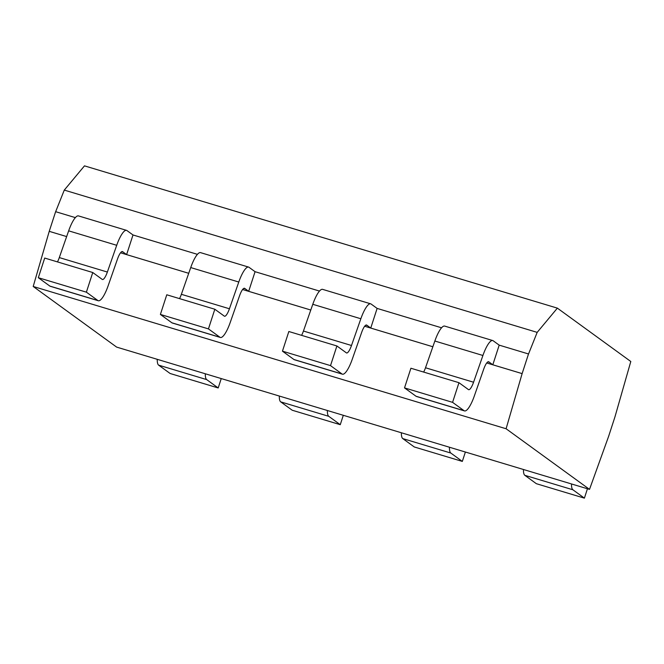 <?xml version="1.0" encoding="UTF-8"?>
<svg xmlns="http://www.w3.org/2000/svg" width="664" height="664" viewBox="0 0 664 664"><rect width="100%" height="100%" fill="white"/><g stroke="black" fill="none" stroke-linecap="round" stroke-linejoin="round"><path stroke-width="1" d="M55.651 211.691L64.284 190.095L84.486 165.859L557.37 308.137L537.176 332.373L528.536 353.978L499.195 345.139L493.153 340.748A20.733 5.188 106.7 0 0 492.746 340.549A20.733 5.188 106.7 0 0 482.911 355.481L473.565 382.223A10.367 2.598 -73.3 0 1 468.643 389.693A10.367 2.598 -73.3 0 1 468.444 389.585L458.965 382.696L452.574 402.351L464.086 410.709A20.733 5.188 106.7 0 0 464.501 410.916A20.733 5.188 106.7 0 0 474.328 395.985L483.691 369.201A10.367 2.598 -73.3 0 1 488.613 361.739A10.367 2.598 -73.3 0 1 488.853 361.863L492.812 364.793L499.195 345.139M528.511 353.962L522.128 373.608L506.092 428.753L589.516 489.376L608.589 436.447L614.98 416.793L630.8 361.498L557.37 308.137M64.284 190.095L537.176 332.373M589.516 489.376L116.632 347.098L33.2 286.474L49.236 231.329L55.627 211.683L75.372 217.626M522.128 373.608L492.812 364.793M33.2 286.474L506.092 428.753M522.153 373.624L486.745 362.976M432.853 346.757L364.677 326.248M310.785 310.03L242.609 289.521M188.717 273.302L120.541 252.793M49.236 231.329L66.649 236.575L49.261 231.346M377.127 308.411L371.093 304.029A20.733 5.188 106.7 0 0 370.678 303.822A20.733 5.188 106.7 0 0 360.851 318.753L351.497 345.496A10.367 2.598 -73.3 0 1 346.583 352.966A10.367 2.598 -73.3 0 1 346.376 352.858L336.897 345.969L330.514 365.623L342.018 373.981A20.733 5.188 106.7 0 0 342.433 374.189A20.733 5.188 106.7 0 0 352.26 359.257L361.631 332.473A10.367 2.598 -73.3 0 1 366.545 325.011A10.367 2.598 -73.3 0 1 366.785 325.136L370.744 328.066L377.127 308.411L441.568 327.8M132.999 234.965L126.957 230.574A20.733 5.188 106.7 0 0 126.542 230.367A20.733 5.188 106.7 0 0 116.715 245.298L107.36 272.041A10.367 2.598 -73.3 0 1 102.447 279.511A10.367 2.598 -73.3 0 1 102.239 279.411L92.761 272.522L86.378 292.168L97.89 300.535A20.733 5.188 106.7 0 0 98.297 300.742A20.733 5.188 106.7 0 0 108.132 285.802L117.495 259.026A10.367 2.598 -73.3 0 1 122.408 251.556A10.367 2.598 -73.3 0 1 122.649 251.689L126.608 254.611L132.999 234.965L197.44 254.353M255.067 271.692L249.025 267.301A20.733 5.188 106.7 0 0 248.61 267.094A20.733 5.188 106.7 0 0 238.783 282.026L229.429 308.768A10.367 2.598 -73.3 0 1 224.515 316.238A10.367 2.598 -73.3 0 1 224.307 316.13L214.829 309.241L208.446 328.896L219.95 337.262A20.733 5.188 106.7 0 0 220.365 337.461A20.733 5.188 106.7 0 0 230.201 322.53L239.563 295.746A10.367 2.598 -73.3 0 1 244.476 288.284A10.367 2.598 -73.3 0 1 244.717 288.408L248.676 291.338L255.067 271.692L319.5 291.073M571.505 483.956A20.733 5.188 106.7 0 0 572.891 489.775L584.395 498.141L587.449 488.754M243.779 288.4L245.248 288.848M188.717 273.294L126.608 254.611M121.711 251.673L123.18 252.121M487.907 361.855L489.385 362.295M432.853 346.749L370.744 328.066M365.847 325.128L367.317 325.567M310.785 310.022L248.676 291.338M327.369 410.501A20.733 5.188 106.7 0 0 328.755 416.32L340.267 424.686L343.313 415.299M340.267 424.686L292.21 410.227L280.698 401.861L328.755 416.32M279.312 396.043A20.733 5.188 106.7 0 0 280.698 401.861M205.3 373.782A20.733 5.188 106.7 0 0 206.687 379.601L218.199 387.959L221.245 378.58M218.199 387.959L170.142 373.5L158.63 365.142L206.687 379.601M157.243 359.324A20.733 5.188 106.7 0 0 158.63 365.142M584.395 498.141L536.338 483.683L524.834 475.316L572.891 489.775M523.448 469.498A20.733 5.188 106.7 0 0 524.834 475.316M449.437 447.229A20.733 5.188 106.7 0 0 450.823 453.047L462.327 461.414L465.381 452.026M462.327 461.414L414.27 446.955L402.766 438.589L450.823 453.047M401.38 432.77A20.733 5.188 106.7 0 0 402.766 438.589M92.761 272.522L44.704 258.055L38.321 277.71L49.833 286.076A20.733 5.188 106.7 0 0 50.24 286.275L98.297 300.742M126.542 230.367L78.485 215.908A20.733 5.188 106.7 0 0 68.658 230.84L59.303 257.582A10.367 2.598 -73.3 0 1 57.461 261.898M336.897 345.969L288.84 331.51L282.449 351.165L293.961 359.523A20.733 5.188 106.7 0 0 294.376 359.73L342.433 374.189M370.678 303.822L322.621 289.363A20.733 5.188 106.7 0 0 312.786 304.295L303.44 331.037A10.367 2.598 -73.3 0 1 301.589 335.353M458.965 382.696L410.908 368.238L404.517 387.892L416.029 396.25A20.733 5.188 106.7 0 0 416.436 396.458L464.501 410.916M492.746 340.549L444.689 326.09A20.733 5.188 106.7 0 0 434.854 341.022L425.508 367.765A10.367 2.598 -73.3 0 1 423.657 372.072M214.829 309.241L166.772 294.783L160.389 314.437L171.893 322.804A20.733 5.188 106.7 0 0 172.308 323.003L220.365 337.461M248.61 267.094L200.553 252.635A20.733 5.188 106.7 0 0 190.726 267.567L181.372 294.31A10.367 2.598 -73.3 0 1 179.521 298.626M404.517 387.892L452.574 402.351M38.321 277.71L86.378 292.168M282.449 351.165L330.514 365.623M160.389 314.437L208.446 328.896M312.786 304.295L360.851 318.753M434.854 341.022L482.911 355.481M68.658 230.84L116.715 245.298M190.726 267.567L238.783 282.026M425.508 367.765L473.565 382.223M416.029 396.25L464.086 410.709M488.339 361.714L488.853 361.863M244.203 288.259L244.717 288.408M122.135 251.531L122.649 251.689M366.271 324.986L366.785 325.136M49.833 286.076L97.89 300.535M59.303 257.582L107.36 272.041M293.961 359.523L342.018 373.981M303.44 331.037L351.497 345.496M171.893 322.804L219.95 337.262M181.372 294.31L229.429 308.768"/></g></svg>
